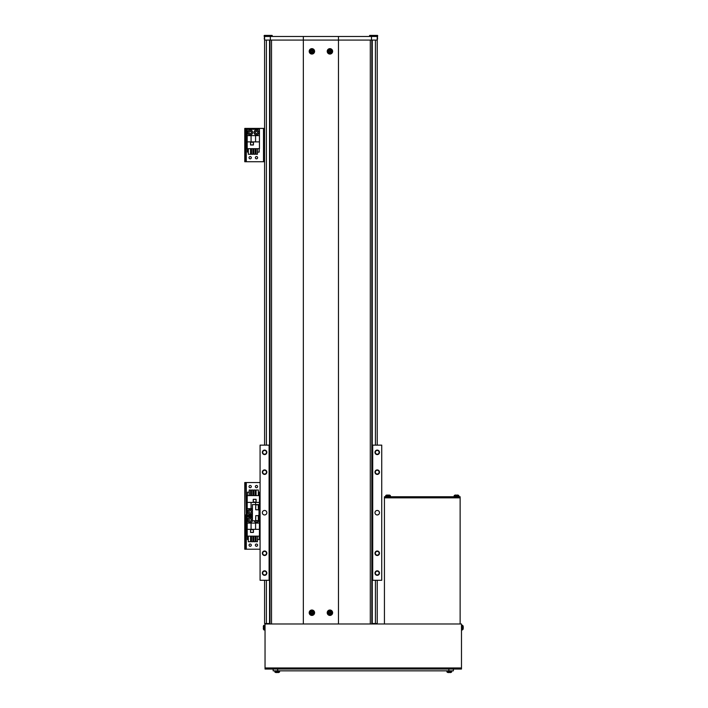 <?xml version="1.0" encoding="UTF-8"?>
<svg xmlns="http://www.w3.org/2000/svg" width="708" height="708" viewBox="0 0 708 708"><rect width="100%" height="100%" fill="white"/><g stroke="black" fill="none" stroke-linecap="round" stroke-linejoin="round"><path stroke-width="1.06" d="M377.231 580.286L377.231 623.536L371.824 623.536M269.996 623.536L264.588 623.536L264.588 580.286M264.588 40.082L270.341 40.082L270.341 36.48L264.588 36.48L264.588 445.128M264.588 454.138L264.588 454.226A1.894 1.894 0 0 0 266.482 452.332A1.894 1.894 0 0 0 264.588 450.438A1.894 1.894 0 0 0 262.703 452.332A1.894 1.894 0 0 0 264.588 454.226M269.544 40.082L269.544 445.128M269.544 580.286L269.544 623.536M372.275 40.082L372.275 445.128M372.275 580.286L372.275 623.536M270.341 40.082L377.231 40.082L377.231 445.128M377.231 474.413A2.257 2.257 0 0 0 379.479 472.156A2.257 2.257 0 0 0 377.231 469.908A2.257 2.257 0 0 0 374.974 472.156A2.257 2.257 0 0 0 377.231 474.413M377.231 474.05A1.894 1.894 0 0 0 379.116 472.156A1.894 1.894 0 0 0 377.231 470.262A1.894 1.894 0 0 0 375.337 472.156A1.894 1.894 0 0 0 377.231 474.05M377.231 555.506A2.257 2.257 0 0 0 379.479 553.258A2.257 2.257 0 0 0 377.231 551.001A2.257 2.257 0 0 0 374.974 553.258A2.257 2.257 0 0 0 377.231 555.506M377.231 555.143A1.894 1.894 0 0 0 379.116 553.258A1.894 1.894 0 0 0 377.231 551.364A1.894 1.894 0 0 0 375.337 553.258A1.894 1.894 0 0 0 377.231 555.143M264.588 555.506A2.257 2.257 0 0 0 266.845 553.258A2.257 2.257 0 0 0 264.588 551.001A2.257 2.257 0 0 0 262.341 553.258A2.257 2.257 0 0 0 264.588 555.506M264.588 555.143A1.894 1.894 0 0 0 266.482 553.258A1.894 1.894 0 0 0 264.588 551.364A1.894 1.894 0 0 0 262.703 553.258A1.894 1.894 0 0 0 264.588 555.143M264.588 474.413A2.257 2.257 0 0 0 266.845 472.156A2.257 2.257 0 0 0 264.588 469.908A2.257 2.257 0 0 0 262.341 472.156A2.257 2.257 0 0 0 264.588 474.413M264.588 474.05A1.894 1.894 0 0 0 266.482 472.156A1.894 1.894 0 0 0 264.588 470.262A1.894 1.894 0 0 0 262.703 472.156A1.894 1.894 0 0 0 264.588 474.05M377.231 454.589A2.257 2.257 0 0 0 379.479 452.332A2.257 2.257 0 0 0 377.231 450.084A2.257 2.257 0 0 0 374.974 452.332A2.257 2.257 0 0 0 377.231 454.589M377.231 454.226A1.894 1.894 0 0 0 379.116 452.332A1.894 1.894 0 0 0 377.231 450.438A1.894 1.894 0 0 0 375.337 452.332A1.894 1.894 0 0 0 377.231 454.226M264.588 454.589A2.257 2.257 0 0 0 266.845 452.332A2.257 2.257 0 0 0 264.588 450.084A2.257 2.257 0 0 0 262.341 452.332A2.257 2.257 0 0 0 264.588 454.589M264.588 575.33A2.257 2.257 0 0 0 266.845 573.082A2.257 2.257 0 0 0 264.588 570.825A2.257 2.257 0 0 0 262.341 573.082A2.257 2.257 0 0 0 264.588 575.33M264.588 574.967A1.894 1.894 0 0 0 266.482 573.082A1.894 1.894 0 0 0 264.588 571.188A1.894 1.894 0 0 0 262.703 573.082A1.894 1.894 0 0 0 264.588 574.967M377.231 575.33A2.257 2.257 0 0 0 379.479 573.082A2.257 2.257 0 0 0 377.231 570.825A2.257 2.257 0 0 0 374.974 573.082A2.257 2.257 0 0 0 377.231 575.33M377.231 574.967A1.894 1.894 0 0 0 379.116 573.082A1.894 1.894 0 0 0 377.231 571.188A1.894 1.894 0 0 0 375.337 573.082A1.894 1.894 0 0 0 377.231 574.967M377.231 514.955A2.257 2.257 0 0 0 379.479 512.707A2.257 2.257 0 0 0 377.231 510.45A2.257 2.257 0 0 0 374.974 512.707A2.257 2.257 0 0 0 377.231 514.955M264.588 514.955A2.257 2.257 0 0 0 266.845 512.707A2.257 2.257 0 0 0 264.588 510.45A2.257 2.257 0 0 0 262.341 512.707A2.257 2.257 0 0 0 264.588 514.955M372.718 580.286L381.736 580.286L381.736 445.128L372.718 445.128L372.718 580.286L371.824 580.286M269.996 580.286L260.084 580.286L260.084 445.128L269.996 445.128M371.824 445.128L372.718 445.128M269.093 580.286L269.093 445.128M270.341 36.48L303.343 36.48L303.343 623.987L338.477 623.987L338.477 40.082L303.343 40.082M303.343 36.48L338.477 36.48L338.477 40.082M338.477 36.48L371.479 36.48L371.479 40.082M371.479 36.48L377.231 36.48L377.231 40.082L377.674 35.577L369.567 35.577L377.674 35.577M265.04 669.042L265.04 623.987L461.483 623.987L461.483 669.042L265.04 669.042M459.226 496.759L459.226 497.839L385.338 497.839L385.338 496.759L384.435 496.759L384.435 497.839L460.129 497.839L460.129 496.759L385.338 496.759M460.129 623.987L460.129 497.839M384.435 623.987L384.435 497.839M453.368 669.042L453.368 670.848L273.155 670.848L273.155 669.042M463.236 628.377A6.301 5.823 0 0 1 463.209 628.527A6.301 5.823 0 0 1 463.085 629.138A6.301 5.823 0 0 0 463.209 628.527A6.301 5.823 0 0 0 463.236 628.377L463.094 628.182M461.483 630.076L463.032 629.359L462.244 630.005L462.244 625.182L463.032 625.828L463.032 629.359A6.31 6.31 0 0 0 463.209 628.527M463.218 626.996L463.236 626.819A6.301 5.823 180 0 0 463.209 626.66A6.301 5.823 180 0 0 463.085 626.049A6.16 2.106 151.7 0 1 463.094 626.182A6.16 2.106 151.7 0 1 463.085 626.323A6.301 5.823 0 0 1 463.236 627.084L463.236 627.527A6.301 2.407 180 0 1 463.085 627.846A6.16 5.098 52.6 0 1 463.085 628.509A6.301 2.407 0 0 0 463.236 628.191M463.218 628.191A6.301 5.823 180 0 0 463.236 628.102L463.236 627.66A6.301 2.407 0 0 0 463.209 627.598M263.491 625.828A0.903 0.903 0 0 1 264.279 625.182L264.279 630.005A0.903 0.903 0 0 1 263.491 629.359L263.491 625.828A6.31 6.31 0 0 0 263.429 626.067L263.438 626.067A6.301 6.301 0 0 0 263.288 626.899L263.438 627.235A6.16 5.514 -90 0 0 263.429 627.598A6.16 5.514 -90 0 0 263.438 627.952L263.288 628.288A6.301 6.301 0 0 0 263.438 629.12L263.438 629.12A6.31 6.31 0 0 0 263.491 629.359A0.903 0.903 0 0 0 264.279 630.005L265.04 630.076M264.279 625.182L265.04 625.12M275.439 672.396A0.903 0.903 0 0 1 274.793 671.609L279.616 671.609A0.903 0.903 0 0 1 278.97 672.396L275.439 672.396A6.31 6.31 0 0 0 275.678 672.458L275.686 672.45A6.301 6.301 0 0 0 276.509 672.6L276.846 672.45A6.16 5.514 180 0 0 277.209 672.458A6.16 5.514 180 0 0 277.563 672.45L277.899 672.6A6.301 6.301 0 0 0 278.731 672.45L278.731 672.45A6.31 6.31 0 0 0 278.97 672.396A0.903 0.903 0 0 0 279.616 671.609L279.687 670.848M274.793 671.609L274.731 670.848M451.793 670.848L451.722 671.609A0.903 0.903 0 0 1 451.076 672.396A0.903 0.903 0 0 0 451.722 671.609L446.907 671.609A0.903 0.903 0 0 0 447.544 672.396A6.31 6.31 0 0 0 447.783 672.458L447.783 672.458M446.837 670.848L446.907 671.609A0.903 0.903 0 0 0 447.544 672.396L451.076 672.396A6.31 6.31 0 0 1 450.846 672.458L450.837 672.45A6.301 6.301 0 0 1 450.014 672.6L449.669 672.45A6.16 5.514 180 0 1 449.315 672.458A6.16 5.514 180 0 1 448.961 672.45L448.615 672.6A6.301 6.301 0 0 1 447.792 672.45M389.807 495.211A0.903 0.903 0 0 1 390.453 495.989L385.63 495.989A0.903 0.903 0 0 1 386.276 495.211L389.807 495.211A6.31 6.31 0 0 0 389.568 495.14L389.568 495.149A6.301 6.301 0 0 0 388.736 495.007L388.4 495.149A6.16 5.514 0 0 0 388.037 495.14A6.16 5.514 0 0 0 387.683 495.149L387.347 495.007A6.301 6.301 0 0 0 386.515 495.149L386.515 495.149A6.31 6.31 0 0 0 386.276 495.211A0.903 0.903 0 0 0 385.63 495.989L385.559 496.759M390.453 495.989L390.515 496.759M454.111 495.989A0.903 0.903 0 0 1 454.757 495.211L458.288 495.211A6.31 6.31 0 0 0 458.049 495.14L458.049 495.149A6.301 6.301 0 0 0 457.218 495.007L456.881 495.149A6.16 5.514 0 0 0 456.527 495.14A6.16 5.514 0 0 0 456.164 495.149L455.828 495.007A6.301 6.301 0 0 0 454.996 495.149L454.996 495.149A6.31 6.31 0 0 0 454.757 495.211A0.903 0.903 0 0 0 454.111 495.989L454.049 496.759L454.111 495.989L458.934 495.989L459.005 496.759L458.934 495.989A0.903 0.903 0 0 0 458.288 495.211M311.901 610.022A2.699 2.699 0 0 0 309.192 612.73A2.699 2.699 0 0 0 311.901 615.429A2.699 2.699 0 0 0 314.6 612.73A2.699 2.699 0 0 0 311.901 610.022M329.919 610.022A2.699 2.699 0 0 0 327.22 612.73A2.699 2.699 0 0 0 329.919 615.429A2.699 2.699 0 0 0 332.627 612.73A2.699 2.699 0 0 0 329.919 610.022M311.901 48.648A2.699 2.699 0 0 0 309.192 51.348A2.699 2.699 0 0 0 311.901 54.056A2.699 2.699 0 0 0 314.6 51.348A2.699 2.699 0 0 0 311.901 48.648M329.919 48.648A2.699 2.699 0 0 0 327.22 51.348A2.699 2.699 0 0 0 329.919 54.056A2.699 2.699 0 0 0 332.627 51.348A2.699 2.699 0 0 0 329.919 48.648M371.824 40.082L371.824 623.987M269.996 40.082L269.996 623.987M251.305 545.16A1.124 1.124 0 0 0 250.172 544.036A1.124 1.124 0 0 0 249.048 545.16A1.124 1.124 0 0 0 250.172 546.293A1.124 1.124 0 0 0 251.305 545.16M257.606 545.16A1.124 1.124 0 0 0 256.482 544.036A1.124 1.124 0 0 0 255.358 545.16A1.124 1.124 0 0 0 256.482 546.293A1.124 1.124 0 0 0 257.606 545.16M260.084 549.222L246.296 549.222L246.296 515.875L252.429 515.875L245.853 515.875L245.853 516.778L244.764 516.778L244.764 515.875L245.853 515.875L244.764 515.875L244.764 482.537L245.853 482.537L245.853 483.44L244.764 483.44M246.296 549.222L244.764 549.222L244.764 516.778M244.764 548.319L245.853 548.319L245.853 516.778M245.853 548.319L245.853 549.222M252.429 516.778L247.198 516.778L247.198 536.151L259.455 536.151L259.455 520.814M250.535 529.575L250.535 532.46L253.42 532.46L253.42 529.575L250.535 529.575M247.198 529.345L259.455 529.345M251.075 529.345L251.075 523.088L247.198 523.088M259.455 523.088L251.075 523.088M255.579 523.088L255.579 529.345M250.57 536.151L250.57 541.735L248.322 541.735L248.322 536.151M255.146 536.151L255.146 541.735L253.8 541.735L253.8 536.151M248.322 539.576L247.473 539.576L247.473 536.151M259.181 536.151L259.181 539.576L257.438 539.576M256.084 539.576L255.146 539.576M253.8 539.576L252.862 539.576M251.508 539.576L250.57 539.576M257.438 536.151L257.438 541.735L256.084 541.735L256.084 536.151M251.508 536.151L251.508 541.735L252.862 541.735L252.862 536.151M250.623 532.372L250.623 529.664L253.331 529.664L253.331 532.372L250.623 532.372M258.801 520.814A2.478 2.478 0 0 1 254.163 520.814M257.208 520.814L255.756 520.814A1.124 1.124 0 0 0 257.181 520.814A1.124 1.124 0 0 1 257.048 520.911M252.491 520.814A2.478 2.478 0 0 1 247.694 519.929A2.478 2.478 0 0 1 252.429 518.902A2.478 2.478 0 0 0 247.694 519.929M250.738 520.911A1.124 1.124 0 0 0 250.738 518.955A1.124 1.124 0 0 0 249.048 519.929A1.124 1.124 0 0 0 250.738 520.911A1.124 1.124 0 0 0 250.738 518.955M249.614 518.955A1.124 1.124 0 0 0 249.614 520.911M251.305 520.584L250.172 521.23L249.048 520.584L249.048 519.283L250.172 518.628L251.305 519.283L251.305 520.584M252.429 512.857A2.478 2.478 0 0 1 247.694 511.822A2.478 2.478 0 0 1 252.429 510.787A2.478 2.478 0 0 0 247.694 511.822M250.738 512.796A1.124 1.124 0 0 0 250.172 510.698A1.124 1.124 0 0 0 249.614 512.796A1.124 1.124 0 0 0 251.305 511.822A1.124 1.124 0 0 0 249.614 510.849A1.124 1.124 0 0 0 249.614 512.796M251.305 512.477L250.172 513.123L249.048 512.477L249.048 511.176L250.172 510.521L251.305 511.176L251.305 512.477M257.606 486.591A1.124 1.124 0 0 0 256.482 485.467A1.124 1.124 0 0 0 255.358 486.591A1.124 1.124 0 0 0 256.482 487.715A1.124 1.124 0 0 0 257.606 486.591M251.305 486.591A1.124 1.124 0 0 0 250.172 485.467A1.124 1.124 0 0 0 249.048 486.591A1.124 1.124 0 0 0 250.172 487.715A1.124 1.124 0 0 0 251.305 486.591M260.084 482.537L244.764 482.537M246.296 482.537L246.296 515.875L245.853 483.44M259.455 504.592L259.455 495.6L247.198 495.6L247.198 514.973L252.429 514.973M256.119 502.184L256.119 499.299L253.234 499.299L253.234 502.184L256.119 502.184M259.455 502.406L247.198 502.406M255.579 502.406L255.579 504.592M247.198 508.671L252.429 508.671M251.075 508.671L251.075 502.406M256.084 495.6L256.084 490.016L258.34 490.016L258.34 495.6M251.508 495.6L251.508 490.016L252.862 490.016L252.862 495.6M258.34 492.175L259.181 492.175L259.181 495.6M247.473 495.6L247.473 492.175L249.216 492.175M250.57 492.175L251.508 492.175M252.862 492.175L253.8 492.175M255.146 492.175L256.084 492.175M249.216 495.6L249.216 490.016L250.57 490.016L250.57 495.6M255.146 495.6L255.146 490.016L253.8 490.016L253.8 495.6M256.031 499.388L256.031 502.087L253.331 502.087L253.331 499.388L256.031 499.388M251.305 157.698A1.124 1.124 0 0 0 250.172 156.565A1.124 1.124 0 0 0 249.048 157.698A1.124 1.124 0 0 0 250.172 158.822A1.124 1.124 0 0 0 251.305 157.698M257.606 157.698A1.124 1.124 0 0 0 256.482 156.565A1.124 1.124 0 0 0 255.358 157.698A1.124 1.124 0 0 0 256.482 158.822A1.124 1.124 0 0 0 257.606 157.698M264.588 128.413L245.853 128.413L245.853 129.307L244.764 129.307L244.764 128.413L245.853 128.413L244.764 128.413M264.588 161.751L244.764 161.751L244.764 129.307M244.764 160.849L245.853 160.849L245.853 129.307M245.853 160.849L245.853 161.751L244.764 161.751M247.198 141.883L247.198 148.689L259.455 148.689L259.455 129.307L247.198 129.307L247.198 141.883L259.455 141.883M250.535 142.104L250.535 144.99L253.42 144.99L253.42 142.104L250.535 142.104M251.075 141.883L251.075 135.617L247.198 135.617M259.455 135.617L251.075 135.617M255.579 135.617L255.579 141.883M250.57 148.689L250.57 154.273L248.322 154.273L248.322 148.689M255.146 148.689L255.146 154.273L253.8 154.273L253.8 148.689M248.322 152.105L247.473 152.105L247.473 148.689M259.181 148.689L259.181 152.105L257.438 152.105M256.084 152.105L255.146 152.105M253.8 152.105L252.862 152.105M251.508 152.105L250.57 152.105M257.438 148.689L257.438 154.273L256.084 154.273L256.084 148.689M251.508 148.689L251.508 154.273L252.862 154.273L252.862 148.689M250.623 144.901L250.623 142.193L253.331 142.193L253.331 144.901L250.623 144.901M258.96 132.467A2.478 2.478 0 0 1 256.482 134.945A2.478 2.478 0 0 1 254.004 132.467A2.478 2.478 0 0 1 256.482 129.989A2.478 2.478 0 0 1 258.96 132.467A2.478 2.478 0 0 0 256.482 129.989A2.478 2.478 0 0 0 254.004 132.467M257.048 133.44A1.124 1.124 0 0 0 257.048 131.493A1.124 1.124 0 0 0 255.358 132.467A1.124 1.124 0 0 0 257.048 133.44A1.124 1.124 0 0 0 257.048 131.493M255.915 131.493A1.124 1.124 0 0 0 255.915 133.44M257.606 133.113L256.482 133.768L255.358 133.113L255.358 131.812L256.482 131.166L257.606 131.812L257.606 133.113M252.65 132.467A2.478 2.478 0 0 1 250.172 134.945A2.478 2.478 0 0 1 247.694 132.467A2.478 2.478 0 0 1 250.172 129.989A2.478 2.478 0 0 1 252.65 132.467A2.478 2.478 0 0 0 250.172 129.989A2.478 2.478 0 0 0 247.694 132.467M250.738 133.44A1.124 1.124 0 0 0 250.738 131.493A1.124 1.124 0 0 0 249.048 132.467A1.124 1.124 0 0 0 250.738 133.44A1.124 1.124 0 0 0 250.738 131.493M249.614 131.493A1.124 1.124 0 0 0 249.614 133.44M251.305 133.113L250.172 133.768L249.048 133.113L249.048 131.812L250.172 131.166L251.305 131.812L251.305 133.113M260.084 504.592L252.429 504.592L252.429 520.814L259.004 520.814L259.004 504.592M260.084 520.814L259.004 520.814M255.668 507.946L255.668 507.3M259.004 504.645L258.376 504.645L258.376 509.955L259.004 509.955M259.004 507.689L258.376 507.326M258.376 506.937L259.004 507.3M259.004 520.769L258.376 520.769L258.376 515.451L259.004 515.451M259.004 518.495L258.376 518.132L259.004 518.114M255.668 519.415L255.668 517.46M312.591 612.367L312.494 612.367A0.699 0.699 0 0 0 311.299 612.367A0.699 0.699 0 0 0 312.255 613.323A0.699 0.699 0 0 0 312.494 613.084L313.423 613.084A6.16 2.752 -90 0 0 313.423 612.73A6.16 2.752 -90 0 0 313.423 612.367L312.591 612.367A0.779 0.779 0 0 0 312.255 612.031L312.255 611.199A6.16 2.752 180 0 0 311.538 611.199L311.538 612.031A0.779 0.779 0 0 0 311.201 612.367L310.378 612.367A6.16 2.752 90 0 0 310.37 612.73A6.16 2.752 90 0 0 310.378 613.084L311.201 613.084A0.779 0.779 0 0 0 311.538 613.42L311.538 614.252A6.16 2.752 0 0 0 312.255 614.252L312.255 613.42A0.779 0.779 0 0 0 312.591 613.084M313.662 612.73A1.77 1.77 0 0 0 311.901 610.96A1.77 1.77 0 0 0 310.131 612.73A1.77 1.77 0 0 0 311.901 614.491A1.77 1.77 0 0 0 313.662 612.73M311.901 615.208A2.478 2.478 0 0 0 314.379 612.73A2.478 2.478 0 0 0 311.901 610.252A2.478 2.478 0 0 0 309.423 612.73A2.478 2.478 0 0 0 311.901 615.208M310.918 613.084L310.918 612.367M312.255 613.703L311.538 613.703M312.494 613.084A0.699 0.699 0 0 0 312.494 612.367M312.874 612.367L312.874 613.084M311.538 611.747L312.255 611.747M330.618 612.367L330.521 612.367A0.699 0.699 0 0 0 329.326 612.367A0.699 0.699 0 0 0 330.273 613.323A0.699 0.699 0 0 0 330.521 613.084L331.441 613.084A6.16 2.752 -90 0 0 331.45 612.73A6.16 2.752 -90 0 0 331.441 612.367L330.618 612.367A0.779 0.779 0 0 0 330.273 612.031L330.273 611.199A6.16 2.752 180 0 0 329.565 611.199L329.565 612.031A0.779 0.779 0 0 0 329.229 612.367L328.397 612.367A6.16 2.752 90 0 0 328.388 612.73A6.16 2.752 90 0 0 328.397 613.084L329.229 613.084A0.779 0.779 0 0 0 329.565 613.42L329.565 614.252A6.16 2.752 0 0 0 330.273 614.252L330.273 613.42A0.779 0.779 0 0 0 330.618 613.084M331.689 612.73A1.77 1.77 0 0 0 329.919 610.96A1.77 1.77 0 0 0 328.158 612.73A1.77 1.77 0 0 0 329.919 614.491A1.77 1.77 0 0 0 331.689 612.73M329.919 615.208A2.478 2.478 0 0 0 332.397 612.73A2.478 2.478 0 0 0 329.919 610.252A2.478 2.478 0 0 0 327.441 612.73A2.478 2.478 0 0 0 329.919 615.208M328.937 613.084L328.937 612.367M330.273 613.703L329.565 613.703M330.521 613.084A0.699 0.699 0 0 0 330.521 612.367M330.901 612.367L330.901 613.084M329.565 611.747L330.273 611.747M330.618 50.994L330.521 50.994A0.699 0.699 0 0 0 329.326 50.994A0.699 0.699 0 0 0 330.273 51.95A0.699 0.699 0 0 0 330.521 51.702L331.441 51.702A6.16 2.752 -90 0 0 331.45 51.348A6.16 2.752 -90 0 0 331.441 50.994L330.618 50.994A0.779 0.779 0 0 0 330.273 50.657L330.273 49.825A6.16 2.752 180 0 0 329.565 49.825L329.565 50.657A0.779 0.779 0 0 0 329.229 50.994L328.397 50.994A6.16 2.752 90 0 0 328.388 51.348A6.16 2.752 90 0 0 328.397 51.702L329.229 51.702A0.779 0.779 0 0 0 329.565 52.047L329.565 52.87A6.16 2.752 0 0 0 330.273 52.87L330.273 52.047A0.779 0.779 0 0 0 330.618 51.702M331.689 51.348A1.77 1.77 0 0 0 329.919 49.587A1.77 1.77 0 0 0 328.158 51.348A1.77 1.77 0 0 0 329.919 53.118A1.77 1.77 0 0 0 331.689 51.348M329.919 53.826A2.478 2.478 0 0 0 332.397 51.348A2.478 2.478 0 0 0 329.919 48.87A2.478 2.478 0 0 0 327.441 51.348A2.478 2.478 0 0 0 329.919 53.826M328.937 51.702L328.937 50.994M330.273 52.33L329.565 52.33M330.521 51.702A0.699 0.699 0 0 0 330.521 50.994M330.901 50.994L330.901 51.702M329.565 50.365L330.273 50.365M312.591 50.994L312.494 50.994A0.699 0.699 0 0 0 311.299 50.994A0.699 0.699 0 0 0 312.255 51.95A0.699 0.699 0 0 0 312.494 51.702L313.423 51.702A6.16 2.752 -90 0 0 313.423 51.348A6.16 2.752 -90 0 0 313.423 50.994L312.591 50.994A0.779 0.779 0 0 0 312.255 50.657L312.255 49.825A6.16 2.752 180 0 0 311.538 49.825L311.538 50.657A0.779 0.779 0 0 0 311.201 50.994L310.378 50.994A6.16 2.752 90 0 0 310.37 51.348A6.16 2.752 90 0 0 310.378 51.702L311.201 51.702A0.779 0.779 0 0 0 311.538 52.047L311.538 52.87A6.16 2.752 0 0 0 312.255 52.87L312.255 52.047A0.779 0.779 0 0 0 312.591 51.702M313.662 51.348A1.77 1.77 0 0 0 311.901 49.587A1.77 1.77 0 0 0 310.131 51.348A1.77 1.77 0 0 0 311.901 53.118A1.77 1.77 0 0 0 313.662 51.348M311.901 53.826A2.478 2.478 0 0 0 314.379 51.348A2.478 2.478 0 0 0 311.901 48.87A2.478 2.478 0 0 0 309.423 51.348A2.478 2.478 0 0 0 311.901 53.826M310.918 51.702L310.918 50.994M312.255 52.33L311.538 52.33M312.494 51.702A0.699 0.699 0 0 0 312.494 50.994M312.874 50.994L312.874 51.702M311.538 50.365L312.255 50.365M371.55 35.4L371.373 36.48M377.497 35.4L369.744 35.4M369.567 36.48L369.567 35.577M264.323 35.4L272.067 35.4L270.447 35.577L270.447 36.48M264.137 35.577L264.588 39.002M270.27 35.4L272.067 35.4M272.253 36.48L272.253 35.577M266.394 40.082L266.394 445.128M266.394 580.286L266.394 623.536M375.426 40.082L375.426 445.128M375.426 580.286L375.426 623.536M265.04 667.963L461.483 667.963M448.863 670.848L448.863 669.042M277.66 670.848L277.66 669.042M370.302 40.082L370.302 623.987M271.518 40.082L271.518 623.987M254.261 520.814A2.39 2.39 0 0 0 258.703 520.814M252.429 519.141A2.39 2.39 0 0 0 247.782 519.929A2.39 2.39 0 0 0 252.429 520.725M252.429 511.034A2.39 2.39 0 0 0 247.782 511.822A2.39 2.39 0 0 0 252.429 512.619M244.764 514.973L245.853 514.973M263.509 161.751L263.509 128.413M246.296 161.751L246.296 128.413M254.092 132.467A2.39 2.39 0 0 0 256.482 134.856A2.39 2.39 0 0 0 258.871 132.467A2.39 2.39 0 0 0 256.482 130.077A2.39 2.39 0 0 0 254.092 132.467M247.782 132.467A2.39 2.39 0 0 0 250.172 134.856A2.39 2.39 0 0 0 252.561 132.467A2.39 2.39 0 0 0 250.172 130.077A2.39 2.39 0 0 0 247.782 132.467M258.376 509.689L258.287 504.822L255.765 504.822L255.668 509.689M258.376 520.504L258.287 515.636L255.765 515.636L255.668 520.504M311.901 615.137A2.407 2.407 0 0 0 314.308 612.73A2.407 2.407 0 0 0 311.901 610.314A2.407 2.407 0 0 0 309.484 612.73A2.407 2.407 0 0 0 311.901 615.137M329.919 615.137A2.407 2.407 0 0 0 332.335 612.73A2.407 2.407 0 0 0 329.919 610.314A2.407 2.407 0 0 0 327.512 612.73A2.407 2.407 0 0 0 329.919 615.137M329.919 53.764A2.407 2.407 0 0 0 332.335 51.348A2.407 2.407 0 0 0 329.919 48.941A2.407 2.407 0 0 0 327.512 51.348A2.407 2.407 0 0 0 329.919 53.764M311.901 53.764A2.407 2.407 0 0 0 314.308 51.348A2.407 2.407 0 0 0 311.901 48.941A2.407 2.407 0 0 0 309.484 51.348A2.407 2.407 0 0 0 311.901 53.764M377.231 38.825L377.674 38.825M264.137 38.825L264.588 38.825M461.483 625.12L463.032 625.828A6.31 6.31 0 0 1 463.209 626.66M258.287 509.778L255.765 509.778M258.287 520.592L255.765 520.592"/></g></svg>
